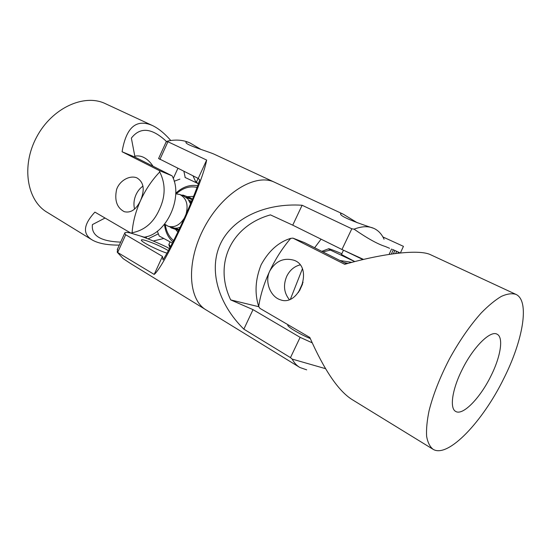 <?xml version="1.0" encoding="UTF-8"?>
<svg xmlns="http://www.w3.org/2000/svg" width="551" height="551" viewBox="0 0 551 551"><rect width="100%" height="100%" fill="white"/><g stroke="black" fill="none" stroke-linecap="round" stroke-linejoin="round"><path stroke-width="0.83" d="M461.924 370.086C472.923 347.378 490.362 330.035 497.043 334.188C503.821 337.219 500.652 356.731 490.927 375.989C480.3 397.815 462.936 415.867 455.78 411.48C449.52 408.601 452.006 389.894 461.924 370.086M289.358 299.627C283.951 292.905 283.076 285.122 286.74 276.278C289.778 270.19 294.248 266.388 300.164 264.873M346.489 263.812L304.366 242.564L292.939 238.135L290.735 238.356C278.565 242.068 268.688 250.891 261.105 264.824C255.306 279.46 254.5 293.332 258.695 306.446C260.416 294.985 264.108 283.166 269.783 270.989C275.707 261.05 283.724 257.462 293.828 260.217C314.008 266.615 299.269 307.148 280.431 299.799C270.713 296.968 264.266 282.022 269.783 270.989C275.541 258.832 282.525 247.95 290.735 238.349M515.901 294.365C530.076 300.667 522.982 340.628 503.752 378.599C482.841 421.419 448.094 458.391 433.162 449.347C429.904 446.806 427.728 442.467 426.619 436.337C426.198 429.222 427.018 420.661 429.084 410.667C433.203 394.468 440.001 377.187 449.485 358.832C459.465 340.732 470.058 325.427 481.271 312.913C488.455 305.585 495.142 300.081 501.327 296.397C507.078 293.828 511.934 293.153 515.901 294.365L430.62 254.748C419.8 249.266 384.653 252.916 344.712 264.315L292.939 238.135M259.893 308.34L309.814 337.46C324.257 370.079 338.259 390.721 351.813 399.392L432.728 449.086M258.701 306.439L259.893 308.333M258.887 306.742L230.697 299.902C213.478 264.025 231.007 225.896 270.445 214.883L292.739 225.166L341.957 249.5L363.557 259.425M312.176 342.812L300.13 337.343L253.019 309.641L230.697 299.902M287.959 324.711L287.725 325.138C287.519 326.901 299.572 334.113 310.296 338.562M321.075 239.175L314.635 247.743M302.403 268.798L290.418 299.207M253.019 309.641L243.852 329.154C218.1 303.739 208.416 269.894 220.359 244.052C232.343 218.237 265.045 202.837 302.106 205.248L292.739 225.166M302.106 205.248L351.82 228.782L354.073 229.161C367.359 238.376 377.779 244.155 385.349 246.511L389.578 248.294M351.82 228.782L341.957 249.5M300.13 337.343L290.473 357.62L243.852 329.154M325.545 368.674L292.175 359.094L290.473 357.62M373.743 228.334C365.23 225.545 339.471 216.97 340.559 213.76C340.511 213.196 341.351 213.306 343.087 214.091L357.31 222.769M384.054 239.237C381.802 234.23 378.537 230.676 374.267 228.575C368.729 225.931 362 226.124 354.073 229.161M206.432 310.117C188.001 299.902 185.859 261.739 204.449 227.17C222.831 192.485 255.822 172.856 274.667 182.305C255.822 172.856 222.831 192.485 204.449 227.17C185.859 261.739 188.001 299.902 206.432 310.117L299.303 367.145M292.175 359.094C294.172 362.847 296.734 365.65 299.868 367.496L306.687 369.845M322.941 251.931L330.352 250.064L328.472 248.825C328.286 248.274 332.742 249.906 341.847 253.715M302.547 284.082L299.462 290.88M341.482 254.514L354.837 261.573M330.352 250.064L354.741 261.601M392.464 249.417L399.399 252.544L399.144 253.095M400.391 252.964L403.442 246.352L382.897 236.944M398.463 252.117L397.953 253.226M397.574 251.717L394.888 250.512L393.373 253.791M393.324 249.803L391.355 254.073M391.575 249.018L389.096 254.404M396.658 251.311L395.646 253.494M399.413 252.551L399.172 253.088M158.612 158.502L198.222 178.434L199.744 179.881C191.39 204.359 173.923 242.357 163.02 259.9L162.455 256.394L125.69 234.774L124.712 233.176C124.801 232.171 126.854 232.15 130.876 233.101M168.365 250.615C161.037 246.421 153.529 243.053 145.836 240.532C142.909 239.664 141.414 239.52 141.338 240.098C140.712 241.627 157.696 250.299 166.96 253.15M140.553 236.069C148.736 238.989 157.462 242.654 166.733 247.068L169.439 248.632M198.222 178.434L206.646 160.065C202.148 184.867 164.852 265.975 154.19 274.419L162.455 256.394M154.19 274.419L117.239 252.22L117.666 248.694M117.783 252.186L125.69 234.774M159.886 159.48L167.938 141.745L206.646 160.065M165.982 142.261L167.704 141.056L167.938 141.731M130.745 263.633L205.798 309.724M130.745 263.64L123.121 258.605L117.232 252.22M213.836 154.046L213.616 153.943C205.062 150.492 184.902 144.686 185.963 142.22C186.066 141.586 187.436 141.848 190.081 143.012L201.067 149.479M167.704 141.056C176.024 139.307 183.483 139.961 190.074 143.012L190.742 143.329M343.08 214.084L274.873 182.402M177.883 232.019L175.48 229.326M172.36 243.094L159.218 236.028L157.338 231.22M174.171 181.258L179.881 179.13M195.495 181.313L196.59 181.775M196.342 182.319L198.436 183.586M185.026 177.436L198.388 183.717M187.195 196.679L193.559 196.411M175.728 193.8L179.874 194.517C186.52 198.174 188.552 204.814 185.99 214.442M190.556 203.787L187.905 198.925L183.724 196.004M187.905 198.925L187.987 198.057L186.872 197.024L186.176 197.327M187.987 198.057L192.237 199.696M186.872 197.024L192.444 199.186M190.901 202.954L190.453 201.811L189.758 201.749M190.453 201.811L191.245 202.114M168.592 226.399L174.915 228.19L175.252 228.879L176.768 228.823L177.257 228.107L180.122 227.322M174.915 228.19L177.257 228.107M176.768 228.823L179.054 229.581M175.252 228.879L178.827 230.056M169.935 226.847L171.251 227.921L171.878 227.494M171.251 227.921L178.669 230.38M191.466 198.808L191.328 198.284L183.207 195.13L181.472 195.137M183.407 195.88L183.207 195.13M184.461 217.879C179.901 225.145 174.44 227.928 168.083 226.234L164.632 224.105M178.896 227.756L179.778 228.052M188.897 200.227L191.596 201.267M134.809 156.188C137.881 155.575 140.87 155.988 143.77 157.434C147.234 159.191 150.32 162.118 153.02 166.223M183.896 171.347L185.143 177.243M177.87 168.372L173.248 178.51M146.759 236.565L146.049 238.108M158.337 233.831L148.04 238.886M134.582 209.029C133.411 204.359 133.893 199.572 136.035 194.661C137.722 191.011 140.037 188.16 142.971 186.114M119.298 245.105C107.376 245.181 98.347 243.473 92.196 239.96C82.402 233.948 83.304 224.67 94.91 212.121L130.973 233.156L144.114 237.15C166.374 234.733 183.758 196.927 172.077 175.831L134.988 157.125L131.365 138.122C140.223 126.682 151.959 127.839 166.581 141.579M120.655 242.116C100.53 241.372 91.115 235.539 92.416 224.594L105.034 218.031M163.812 238.5L153.24 241.007M172.077 175.831L159.397 170.617L122.081 151.752L134.988 157.125M159.728 171.967L159.397 170.624M159.391 209.518C165.576 196.342 165.686 183.827 159.735 171.96C151.904 180.184 145.505 189.709 140.539 200.543C136.235 209.518 130.821 213.237 124.299 211.694C116.874 207.755 114.312 200.337 116.612 189.441C119.732 180.315 130.002 175.004 136.855 177.856C143.818 182.057 145.044 189.62 140.539 200.543C135.663 211.405 132.846 222.143 132.095 232.749C144.458 230.387 153.557 222.645 159.391 209.518M130.973 233.149L132.095 232.736M122.081 151.752C126.172 127.329 136.262 118.575 152.338 125.483C158.399 128.355 164.549 133.363 170.782 140.498M193.029 175.865L196.025 182.539M152.338 125.483L105.399 103.678C84.331 93.36 52.083 107.831 36.662 137.013C21 166.065 26.978 200.791 47.345 212.417L91.645 239.623M362.937 259.569L345.312 251.077M348.005 263.399L343.941 262.524M197.031 187.416C189.799 185.783 182.911 187.912 176.354 193.794M168.95 244.362L170.555 246.538M165.307 224.684C166.299 231.53 169.081 236.827 173.655 240.56M351.848 262.359L339.898 260.492M328.472 248.825L321.77 251.346M303.057 282.208L298.408 292.436M341.42 254.658L343.452 250.202M117.253 249.61L124.712 233.176M158.564 158.598L166.161 141.869M213.616 153.943L274.667 182.305M197.651 185.735C189.799 184.42 182.491 186.934 175.735 193.291M196.314 182.388L198.091 178.366M170.052 241.855L168.813 244.665L169.908 247.764M164.467 224.305C165.293 231.723 168.124 237.598 172.959 241.923M184.013 196.122L179.874 194.517"/></g></svg>
